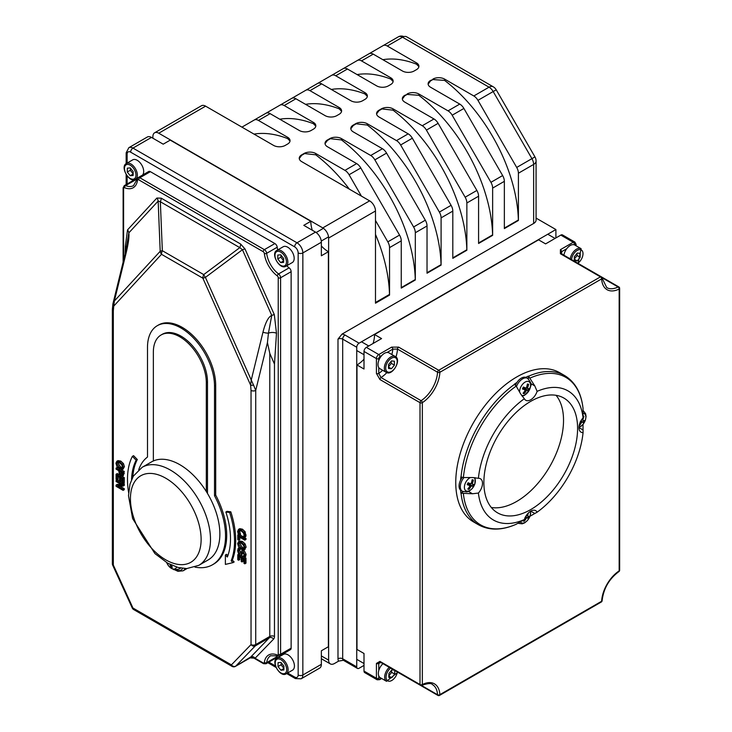 <?xml version="1.0" encoding="UTF-8"?>
<svg xmlns="http://www.w3.org/2000/svg" width="732" height="732" viewBox="0 0 732 732"><rect width="100%" height="100%" fill="white"/><g stroke="black" fill="none" stroke-linecap="round" stroke-linejoin="round"><path stroke-width="1.1" d="M267.445 342.567L255.724 390.403A3.312 1.912 -0 0 1 251.039 390.403L250.6 385.096L202.865 278.187A6.625 3.825 -60 0 1 203.716 274.601L162.339 250.71A6.625 1.272 -2.3 0 0 160.198 251.286L158.158 201.071A6.625 5.325 42.7 0 0 156.858 198.052L127.542 229.866A6.625 5.325 -137.3 0 1 128.832 232.877L158.158 201.071L160.345 201.758L239.803 247.636A6.625 3.825 120 0 0 240.654 244.04L161.196 198.162A6.625 3.825 -60 0 1 160.345 201.758L162.339 250.71A6.625 3.825 120 0 0 161.498 254.306L202.865 278.187A6.625 0.961 -24.1 0 0 205.418 277.391L242.438 249.731L271.755 315.391A6.625 0.961 155.9 0 1 274.308 314.595L244.991 248.944A6.625 0.961 -24.1 0 0 242.438 249.731L239.803 247.636L203.716 274.601A6.625 2.855 53.2 0 0 205.418 277.391L251.25 380.036L250.6 385.096A3.312 1.446 -9.9 0 0 253.547 385.096L251.25 380.036L262.962 332.209A6.625 2.434 -166.2 0 0 268.452 333.133L267.445 342.567L269.788 353.373L269.788 636.456L255.724 644.572L255.724 390.403L253.547 385.096M112.957 303.661L112.902 303.899A3.312 2.288 12.4 0 0 112.874 304.018A3.312 2.288 12.4 0 0 113.762 306.095L114.366 301.008L112.957 303.661L125.63 251.909L128.832 232.877C129.344 236.619 128.429 243.39 126.078 253.18A6.625 2.434 -166.2 0 1 125.63 251.909A6.625 2.434 -166.2 0 1 125.666 251.781M262.962 332.209C265.451 322.492 268.379 316.892 271.755 315.391L268.452 333.133A6.625 3.486 175.9 0 1 276.486 333.27L274.308 314.595M126.078 253.18L114.366 301.008L160.198 251.286A6.625 5.325 42.7 0 0 161.498 254.306L113.762 306.095L113.323 310.89A3.312 1.912 -0 0 1 112.353 309.545A3.312 1.912 -0 0 0 112.353 309.545L112.353 563.704A3.312 1.912 -0 0 0 113.323 565.058L112.646 565.086L132.282 608.054L132.95 608.027A3.312 1.912 120 0 0 133.636 609.546L232.099 666.394A3.312 1.912 -60 0 1 231.413 664.876A3.312 2.672 44 0 0 235.658 666.193L255.285 645.889A3.312 2.672 -136 0 1 251.039 644.572L231.413 664.876L132.95 608.027L113.323 565.058L113.323 310.89M254.086 658.132A3.312 3.193 26 0 0 250.079 657.867L255.084 658.251L273.594 639.1A6.625 3.825 -120 0 0 274.473 636.456L274.473 364.097L269.788 353.373M153.354 460.968A56.611 32.684 60 0 1 179.834 464.692A56.611 32.684 60 0 1 206.314 491.538L206.314 382.68A37.451 21.621 -120 0 0 189.972 345.001A37.451 21.621 -120 0 0 161.113 334.963A37.451 21.621 -120 0 0 153.354 352.11L153.354 460.968A56.611 32.684 -120 0 0 151.533 461.892L142.164 467.3L133.343 476.12L129.976 484.145L128.493 495.71L132.62 518.595L154.937 553.602L167.591 563.128L177.986 567.456L186.697 568.581L198.775 565.36A56.611 32.684 -120 0 0 207.449 519.995A56.611 32.684 -120 0 0 170.465 470.109A56.611 32.684 -120 0 0 142.164 467.3M198.775 565.36L208.144 559.943A56.611 32.684 -120 0 0 206.314 491.538M112.353 309.471A3.312 1.912 -0 0 0 112.353 309.535L112.948 303.67M122.098 476.358L124.284 477.621L124.284 482.699L123.113 483.376L123.113 478.298L116.086 474.235L116.086 479.314L116.919 479.799L116.919 475.791L119.526 477.301L119.526 481.034L120.359 481.51L120.359 477.786L122.281 478.893L122.281 482.891L123.113 483.376M121.53 478.454L121.53 480.833L120.359 481.51M118.09 476.468L118.09 479.121L116.919 479.799M116.086 474.235L117.257 473.558L119.874 475.068M120.899 469.505L124.284 471.463L123.113 472.14L116.086 468.077L117.257 467.4L118.3 468.004M124.284 471.463L123.333 475.672M117.806 460.629L120.771 461.068L123.479 463.612L124.431 466.769L122.546 469.386M123.479 463.612L122.308 464.289L119.6 461.746L116.891 461.151L115.94 463.219L116.891 466.385L119.6 468.928L122.308 469.514L123.479 468.837M240.544 548.387L239.638 550.373L240.81 552.852M242.759 550.254L244.095 550.418L246.108 554.307L245.65 556.457L244.479 557.134L244.936 554.984L242.923 551.095L241.624 550.903L242.795 550.226M243.097 552.029L242.219 554.243L241.048 554.92L241.926 552.706L243.024 552.276L244.131 554.591L243.363 556.494L244.479 557.134M239.501 541.012L242.466 541.46L245.174 543.995L246.126 547.161L244.241 549.769M245.174 543.995L244.003 544.672L241.295 542.138L238.586 541.543L237.635 543.601L238.586 546.777L241.295 549.311L244.003 549.906L245.174 549.229M239.748 528.66L242.466 529.199L245.138 531.761L245.925 536.282L244.342 537.8L244.936 535.632L243.966 532.438L241.285 529.877L238.486 529.382L239.748 528.66L238.577 529.337L237.653 531.414L238.257 534.287L239.373 534.927L238.467 531.889L239.163 530.526L241.285 531.002L243.417 532.951L244.14 535.165L243.216 537.151L244.342 537.8M240.334 529.849L239.638 531.212L240.544 534.25L239.373 534.927M137.323 459.54L136.152 460.208L132.382 456.347L133.553 455.67L137.323 459.54A69.988 40.406 -120 0 0 132.812 477.035M225.868 512.007L227.039 511.329L230.809 511.814A75.689 43.7 60 0 1 232.328 560.126L234.158 561.966L232.977 562.643L231.147 560.803A75.689 43.7 -120 0 0 229.638 512.492L225.868 512.007A69.988 40.406 60 0 1 227.368 556.997L225.374 554.993L225.374 564.399L232.977 562.643M225.374 554.993L226.545 554.316L227.872 555.652M239.675 534.753L243.408 536.913M244.644 537.627L245.979 538.395L245.979 539.475L244.808 540.152L244.808 539.072L237.781 535.019L237.781 539.722L238.614 540.198L238.614 536.574L244.808 540.152M239.785 537.251L239.785 539.521L238.614 540.198M240.709 555.021L245.979 558.068L245.979 563.146L244.808 563.823L244.808 558.745L237.781 554.682L237.781 559.76L238.614 560.236L238.614 556.238L241.221 557.747L241.221 561.481L242.054 561.956L242.054 558.223L243.976 559.339L243.976 563.338L244.808 563.823M243.225 558.9L243.225 561.279L242.054 561.956M239.785 556.915L239.785 559.568L238.614 560.236M122.281 482.727L117.257 479.826L116.086 480.494L116.086 481.5L122.143 485.005L116.086 485.096L117.257 484.419L121.036 484.364M123.26 483.285L124.284 483.879L124.284 485.417L123.113 486.085L123.113 484.557L116.086 480.494M119.856 486.121L124.284 488.683L124.284 489.69L123.113 490.367L123.113 489.36L117.55 486.149L123.113 486.085M157.316 325.676L158.487 324.999A47.388 27.358 60 0 1 195.005 337.699A47.388 27.358 60 0 1 215.693 385.389L215.693 495.061A62.961 36.353 60 0 1 213.662 564.097L212.49 564.775A62.961 36.353 -120 0 0 214.513 495.738L214.513 386.066A47.388 27.358 -120 0 0 193.834 338.376A47.388 27.358 -120 0 0 157.316 325.676A47.388 27.358 -120 0 0 147.498 347.371L147.498 457.043A62.961 36.353 -120 0 0 138.732 469.715M123.607 260.18L123.607 188.49A1.656 0.961 60 0 1 124.605 187.731A21.539 12.435 -120 0 0 137.506 180.282A1.656 0.961 60 0 1 138.668 179.788L263.181 251.68A1.656 0.961 60 0 1 264.344 253.51A21.539 12.435 -120 0 0 277.245 275.854A1.656 0.961 60 0 1 278.242 277.767L278.242 654.234A1.656 0.961 60 0 1 277.245 654.994A21.539 12.435 -120 0 0 264.344 662.442A1.656 0.961 60 0 1 263.181 662.927L255.084 658.251A3.312 2.672 44 0 0 250.838 656.924L235.658 666.193A3.312 1.912 -120 0 1 235.411 666.394L250.198 657.858M421.925 685.317A1.656 1.016 -116.8 0 0 422.346 684.521A1.656 0.961 180 0 1 420.003 684.521A1.656 0.961 120 0 0 420.342 685.271A1.656 1.656 0 0 0 421.925 685.317C427.973 683.258 431.477 683.02 432.429 684.594A24.851 14.347 -60 0 1 437.544 694.723A1.656 0.961 120 0 0 437.882 695.4A1.656 1.656 0 0 0 439.539 695.4A1.656 0.961 -120 0 0 439.886 694.641A1.656 1.016 176.8 0 1 437.544 694.723L421.504 685.463M602.116 600.67A1.656 0.897 -177 0 1 601.631 601.256A1.656 0.961 60 0 1 601.283 602.015A1.656 1.656 0 0 0 602.116 600.67C603.525 588.565 609.125 578.875 618.897 571.601A1.656 1.656 0 0 0 619.647 570.21A1.656 0.961 180 0 1 619.162 570.887A1.656 0.897 57 0 1 618.897 571.601M422.346 402.664A1.656 0.897 -123 0 0 421.101 400.678A1.656 0.961 120 0 0 420.003 402.664A1.656 0.961 0 0 0 422.346 402.664A26.508 15.308 120 0 0 439.886 372.286A1.656 0.961 -120 0 0 438.715 370.255A1.656 0.961 120 0 0 437.544 372.204A1.656 0.897 3 0 0 439.886 372.286L601.631 278.901A1.656 1.016 -3.2 0 0 602.107 278.133A1.656 1.656 0 0 0 601.283 276.788A1.656 0.961 120 0 0 600.46 276.87A1.656 0.961 60 0 1 601.631 278.901A26.508 15.308 120 0 0 619.162 289.03A1.656 0.961 -0 0 0 619.647 288.353A1.656 1.656 0 0 0 618.824 286.917A1.656 0.961 120 0 0 618.064 286.962A1.656 1.016 63.2 0 1 619.162 289.03L619.162 570.887A26.508 15.308 120 0 0 601.631 601.256L439.886 694.641A26.508 15.308 120 0 0 422.346 684.521L422.346 402.664M560.593 253.071L561.572 251.707A1.656 0.961 -120 0 0 560.401 249.676L560.392 253.739L600.46 276.87L438.715 370.255L398.647 347.124L391.611 347.133L378.764 354.544A3.312 1.912 120 0 0 376.422 358.598L376.422 373.43L379.935 379.524L420.003 402.664L420.003 684.521L379.935 661.38L376.422 663.421L376.422 678.253A3.312 1.912 120 0 0 377.108 679.772L379.597 679.689A1.656 0.961 60 0 0 379.935 678.93A1.656 0.961 -60 0 1 378.764 678.253A1.656 0.961 180 0 1 376.422 678.253L364.005 671.079A3.312 1.912 120 0 0 364.692 672.598L377.108 679.772M387.054 352.467L392.782 349.155L397.476 349.072L437.544 372.204A24.851 14.347 -60 0 1 421.101 400.678L381.033 377.547L378.764 373.43A1.656 0.961 180 0 1 376.422 373.43M391.849 354.535A21.539 12.435 -60 0 0 392.782 349.155A1.656 0.961 -120 0 0 391.611 347.133M378.764 670.558L378.764 663.421A1.656 0.961 180 0 1 376.422 663.421M380.96 662.542A21.539 12.435 -60 0 0 378.764 663.421L379.46 661.893L380.283 662.14A1.656 0.961 -60 0 1 379.935 661.38M573.76 244.671L574.41 244.296A1.656 0.961 -120 0 0 573.238 242.265A3.312 1.912 120 0 1 574.894 242.1L562.478 234.926A3.312 1.912 120 0 0 560.822 235.091L545.596 243.884L538.56 239.831L374.546 334.524L381.573 338.577L366.348 347.371A3.312 1.912 120 0 0 364.005 351.433L364.005 369.02L356.978 364.957L356.978 649.44L364.005 653.493L364.005 671.079M460.593 480.082A86.156 49.739 -60 0 1 460.84 476.88L463.393 477.548L472.479 477.529L478.399 478.298A9.937 5.737 -60 0 1 480.439 478.765A9.937 5.737 -60 0 1 478.399 493.057L472.479 493.761L461.05 493.222A86.156 49.739 120 0 0 478.481 524.78L473.595 521.953A86.156 49.739 -60 0 1 473.595 422.474A86.156 49.739 -60 0 1 559.751 372.734L564.637 375.553A86.156 49.739 120 0 0 528.577 376.23L534.763 385.874L537.114 391.346A9.937 5.737 -60 0 1 525.75 400.258A9.937 5.737 -60 0 1 524.332 398.73L520.708 393.99L516.179 386.103L514.322 384.236A86.156 49.739 -60 0 1 516.975 382.415M174.994 569.944L177.849 571.271L183.055 570.832L186.569 568.801A13.469 7.777 -120 0 0 186.925 568.581M135.347 179.377A3.312 1.912 60 0 1 136.152 179.523A19.883 11.483 -120 0 0 136.966 179.834M286.697 265.78A19.883 11.483 -120 0 0 289.122 267.848A3.312 1.912 60 0 1 291.135 271.682L291.135 648.14A3.312 1.912 60 0 1 290.448 649.659L279.908 655.744A3.312 1.912 -120 0 0 280.594 654.234L280.594 277.767A3.312 1.912 -120 0 0 278.581 273.933A19.883 11.483 60 0 1 266.677 253.309A3.312 1.912 -120 0 0 264.353 249.649L139.839 177.757A3.312 1.912 -120 0 0 138.183 177.592L148.724 171.508A3.312 1.912 60 0 1 150.38 171.672L274.903 243.564A3.312 1.912 60 0 1 277.218 247.224A19.883 11.483 -120 0 0 277.693 249.932M277.364 655.68A19.883 11.483 -120 0 0 277.218 656.54A3.312 1.912 60 0 1 276.559 657.684L266.009 663.768A3.312 1.912 -120 0 0 266.677 662.625A1.656 1.08 -172.3 0 1 264.344 662.442M356.74 347.243A3.312 1.912 -60 0 1 359.083 343.18L345.028 335.064A3.312 1.912 120 0 0 342.686 339.126L356.74 347.243L356.74 666.889L342.686 658.773L342.686 339.126A3.312 1.912 180 0 0 337.992 339.126L342.054 334.076L533.646 223.461A8.281 4.785 180 0 0 536.071 220.076L536.071 161.049A8.281 8.281 0 0 0 534.955 156.904L531.926 158.652A8.281 4.785 60 0 1 533.646 164.425L533.646 223.461M536.071 218.099L555.899 229.546L359.083 343.18M364.005 665.397L359.083 668.243A3.312 1.912 -60 0 1 357.426 668.408A3.312 1.912 -60 0 1 356.74 666.889M555.899 237.937L555.899 229.546M338.623 661.115L343.372 660.291A3.312 1.912 -60 0 1 342.686 658.773A3.312 1.912 180 0 0 337.992 658.773A6.625 3.825 120 0 0 338.623 661.115L334.478 663.503A8.281 4.785 -60 0 1 330.342 663.915A8.281 4.785 -60 0 1 328.622 660.127L328.622 238.056L375.489 210.999A8.281 4.785 -120 0 0 369.623 200.852L301.675 161.626A8.281 4.785 0 0 1 299.251 158.24A8.281 4.785 0 0 1 301.675 154.864L304.018 153.51L315.739 154.818L315.739 153.51L344.937 170.373A8.281 4.785 60 0 1 349.082 174.738L361.425 196.121M518.412 220.469A3.312 1.912 -120 0 1 518.366 220.012A124.257 71.745 -120 0 0 444.608 80.41L444.608 79.102L473.814 95.965A8.281 4.785 60 0 1 477.95 100.339L516.701 167.445A8.281 4.785 60 0 1 518.412 173.219L518.412 220.469L504.357 228.585L504.357 181.335A8.281 4.785 -120 0 0 502.637 175.561L463.896 108.455A8.281 4.785 -120 0 0 459.751 104.081L430.544 87.227A8.281 4.785 0 0 1 428.119 83.841A8.281 4.785 0 0 1 430.544 80.456L432.887 79.55L430.544 80.904L428.138 84.153M492.636 235.356A3.312 1.912 -120 0 1 492.599 234.89A124.257 71.745 -120 0 0 418.832 95.297L418.832 93.989L448.039 110.852A8.281 4.785 60 0 1 452.175 115.217L490.925 182.323A8.281 4.785 60 0 1 492.636 188.097L492.636 235.356L478.582 243.472L478.582 196.213A8.281 4.785 -120 0 0 476.861 190.448L438.12 123.333A8.281 4.785 -120 0 0 433.975 118.968L404.769 102.105A8.281 4.785 0 0 1 402.344 98.719A8.281 4.785 0 0 1 404.769 95.343L407.12 94.428L404.769 95.782L402.362 99.03M393.057 108.867L422.263 125.73A8.281 4.785 60 0 1 426.408 130.104L465.149 197.21A8.281 4.785 60 0 1 466.86 202.984L466.86 250.234L452.806 258.35L452.806 211.1A8.281 4.785 -120 0 0 451.095 205.326L412.345 138.22A8.281 4.785 -120 0 0 408.2 133.846L379.002 116.983A8.281 4.785 0 0 1 376.568 113.597A8.281 4.785 0 0 1 379.002 110.221L381.345 108.867L393.057 110.175L393.057 108.867A8.281 4.785 0 0 0 381.345 108.867M367.281 123.745L396.488 140.608A8.281 4.785 60 0 1 400.633 144.982L439.374 212.088A8.281 4.785 60 0 1 441.094 217.862L441.094 265.112L427.031 273.228L427.031 225.978A8.281 4.785 -120 0 0 425.319 220.204L386.569 153.098A8.281 4.785 -120 0 0 382.433 148.724L353.227 131.861A8.281 4.785 0 0 1 350.802 128.484A8.281 4.785 0 0 1 353.227 125.099L355.569 123.745L367.281 125.053L367.281 123.745A8.281 4.785 0 0 0 355.569 123.745M341.505 138.632L370.712 155.486A8.281 4.785 60 0 1 374.857 159.86L413.598 226.966A8.281 4.785 60 0 1 415.318 232.739L415.318 279.99L401.255 288.106L401.255 240.855A8.281 4.785 -120 0 0 399.544 235.082L360.803 167.976A8.281 4.785 -120 0 0 356.658 163.602L327.451 146.748A8.281 4.785 0 0 1 325.026 143.362A8.281 4.785 0 0 1 327.451 139.977L329.793 138.632L341.505 139.931L341.505 138.632A8.281 4.785 0 0 0 329.793 138.632M375.489 220.469L387.823 241.853A8.281 4.785 60 0 1 389.543 247.626L389.543 295.088A3.312 1.912 60 0 0 389.525 294.712L375.489 302.81M389.543 295.088L375.489 303.204L375.489 210.999M375.489 234.414A124.257 71.745 -120 0 1 389.497 294.42A3.312 1.912 -120 0 0 389.525 294.712M151.487 137.406A8.281 4.785 -120 0 0 147.342 137.003L128.832 147.69A8.281 4.785 -120 0 1 132.977 148.093L151.487 137.406L163.199 144.177L170.227 140.114L310.816 221.284L303.789 225.337L315.501 232.108L296.991 242.786L132.977 148.093A3.312 1.912 -60 0 0 130.635 152.155L294.648 246.849A3.312 1.912 -60 0 1 296.991 242.786A8.281 4.785 -120 0 1 302.847 252.933L321.357 242.246A8.281 4.785 -120 0 0 315.501 232.108M241.926 127.13L254.269 120.002A8.281 4.785 60 0 1 258.414 120.414L287.621 137.277A8.281 4.785 0 0 1 290.046 140.654A8.281 4.785 0 0 1 287.621 144.039L285.279 145.394A8.281 4.785 0 0 1 273.558 145.394L205.61 106.158A8.281 4.785 -120 0 0 201.465 105.747L154.608 132.803A8.281 4.785 60 0 0 152.887 136.6L152.887 138.22M349.356 189.149A124.257 71.745 -120 0 0 315.739 154.818M393.057 110.175A124.257 71.745 -120 0 1 466.824 249.777A3.312 1.912 -120 0 0 466.86 250.234M376.587 113.908L379.002 110.66L381.345 109.306M367.281 125.053A124.257 71.745 -120 0 1 441.048 264.655A3.312 1.912 -120 0 0 441.094 265.112M350.82 128.795L353.227 125.547L355.569 124.193M341.505 139.931A124.257 71.745 -120 0 1 415.273 279.533A3.312 1.912 -120 0 0 415.318 279.99M325.045 143.673L327.451 140.425L329.793 139.071M583.011 424.432L583.065 432.621A9.937 5.737 -60 0 1 581.025 432.155A9.937 5.737 -60 0 1 583.056 417.862L583.029 408.337C581.299 392.919 575.169 381.994 564.637 375.553M516.087 524.304L524.35 519.574A9.937 5.737 -60 0 1 535.705 510.662A9.937 5.737 -60 0 1 537.123 512.19L530.014 516.234M461.05 493.222L460.849 493.112A86.156 49.739 -60 0 1 460.593 490.193M525.722 377.364A86.156 49.739 -60 0 1 528.376 376.12L528.577 376.23M528.376 376.12L528.376 378.911M290.028 141.001L287.621 138.586A124.257 71.745 -120 0 0 254.004 134.102M315.794 126.124L313.397 123.699A124.257 71.745 -120 0 0 279.78 119.215M266.018 113.222L280.045 105.124A8.281 4.785 60 0 1 284.19 105.536L313.397 122.39L313.397 123.699M341.57 111.246L339.163 108.821A124.257 71.745 -120 0 0 305.555 104.337M291.793 98.344L305.82 90.246A8.281 4.785 60 0 1 309.965 90.649L339.163 107.513L339.163 108.821M367.345 96.368L364.939 93.943A124.257 71.745 -120 0 0 331.322 89.46M317.56 83.466L331.596 75.359A8.281 4.785 60 0 1 335.732 75.771L364.939 92.635L364.939 93.943M403.936 36.6A8.281 6.762 60 0 0 398.373 36.81L383.138 45.604A8.281 4.785 60 0 1 387.283 46.015L416.49 62.87A8.281 4.785 0 0 1 418.914 66.255A8.281 4.785 0 0 1 416.49 69.641L414.147 70.986A8.281 4.785 0 0 1 402.426 70.986L373.228 54.131A8.281 4.785 -120 0 0 369.084 53.72L357.372 60.481A8.281 4.785 60 0 1 361.507 60.893L390.714 77.757L390.714 79.056A124.257 71.745 -120 0 0 357.097 74.582M335.732 75.771L347.453 69.009L376.66 85.873A8.281 4.785 0 0 0 388.372 85.873L390.714 84.519A8.281 4.785 0 0 0 393.139 81.133A8.281 4.785 0 0 0 390.714 77.757M309.965 90.649L321.677 83.887L350.884 100.751A8.281 4.785 0 0 0 362.596 100.751L364.939 99.396A8.281 4.785 0 0 0 367.363 96.011A8.281 4.785 0 0 0 364.939 92.635M284.19 105.536L295.902 98.765L325.109 115.629A8.281 4.785 0 0 0 336.821 115.629L339.163 114.274A8.281 4.785 0 0 0 341.597 110.898A8.281 4.785 0 0 0 339.163 107.513M258.414 120.414L270.126 113.652L299.333 130.506A8.281 4.785 0 0 0 311.054 130.506L313.397 129.161A8.281 4.785 0 0 0 315.821 125.776A8.281 4.785 0 0 0 313.397 122.39M369.623 200.852L322.766 227.908L158.752 133.215L205.61 106.158M315.739 153.51A8.281 4.785 0 0 0 304.018 153.51M418.832 93.989A8.281 4.785 0 0 0 407.12 93.989M444.608 79.102A8.281 4.785 0 0 0 432.887 79.102M347.453 69.009A8.281 4.785 -120 0 0 343.308 68.598L331.596 75.359L343.308 68.598M321.677 83.887A8.281 4.785 -120 0 0 317.532 83.475L305.82 90.246L317.532 83.475M295.902 98.765A8.281 4.785 -120 0 0 291.757 98.362L280.045 105.124L291.757 98.362M270.126 113.652A8.281 4.785 -120 0 0 265.99 113.24L254.269 120.002L265.99 113.24M294.648 246.849A4.968 2.873 60 0 1 298.162 252.933L298.162 675.005A4.968 2.873 60 0 1 294.648 677.036A3.312 1.912 120 0 0 295.335 678.555L301.136 678.802L319.646 668.115A8.281 4.785 -120 0 0 321.357 664.317L321.357 650.794L328.384 646.731L328.384 251.717L321.357 255.779L321.357 242.246M398.373 36.81A8.281 4.785 60 0 1 402.518 37.222L489.04 87.172A8.281 4.785 60 0 1 493.185 91.546L496.214 89.798A8.281 8.281 0 0 0 493.185 86.76A8.281 4.785 120 0 0 489.04 87.172L473.814 95.965M387.283 46.015L402.518 37.222A8.281 4.785 -60 0 1 406.653 36.81L493.185 86.76M369.111 53.701L383.138 45.604M418.896 66.603L416.49 64.178A124.257 71.745 -120 0 0 382.873 59.695M322.766 227.908A8.281 4.785 60 0 1 328.622 238.056M154.608 132.803A8.281 4.785 60 0 1 158.752 133.215M393.121 81.481L390.714 79.056M304.018 153.949L301.675 155.303L299.269 158.551M418.832 95.297L407.12 94.428M444.608 80.41L432.887 79.55M463.265 491.712L460.849 493.112M583.065 432.621A74.554 43.042 -60 0 1 537.123 512.19M537.114 391.346A74.554 43.042 -60 0 1 583.056 417.862M524.35 519.574A74.554 43.042 -60 0 1 478.399 493.057M478.399 478.298A74.554 43.042 -60 0 1 524.332 398.73M483.87 482.516A66.273 38.265 -60 0 1 512.793 415.822A66.273 38.265 -60 0 1 563.869 398.062A66.273 38.265 -60 0 1 563.869 474.592A66.273 38.265 -60 0 1 497.595 512.858A66.273 38.265 -60 0 1 483.87 482.516M491.318 507.486A66.273 38.265 120 0 0 549.805 466.476A66.273 38.265 120 0 0 556.082 395.317M124.284 477.621L123.113 478.298M122.034 474.94L120.963 474.903L119.92 473.842L119.499 471.133L122.308 472.753L121.896 475.059M120.67 471.188L121.1 473.165L119.92 473.842M121.1 473.165L122.271 474.299M116.086 468.077L116.086 469.157L118.703 470.667L119.435 474.437L121 476.047L122.674 476.047L123.113 472.14M119.6 467.803L116.745 463.695L117.294 462.404L119.6 462.871L121.722 464.765L122.454 466.989L121.722 468.361L119.6 467.803L120.771 467.126L122.894 467.684M118.026 462.267L117.916 463.017L120.771 467.126M122.308 469.514L123.26 467.446L122.308 464.289M239.282 547.692L238.202 548.305L237.653 550.656L238.293 553.145L239.785 554.737L241.048 554.92M240.16 548.533L239.373 548.982L238.202 548.305M240.224 548.579L239.373 548.982M242.823 550.208L241.652 550.885L240.718 553.154L239.638 553.529L238.467 551.04L239.373 549.064M240.718 553.154L239.638 553.529L240.791 552.861M242.832 552.175L241.926 552.706L243.024 552.276M241.295 548.186L238.44 544.077L238.989 542.787L241.295 543.263L243.417 545.148L244.149 547.371L243.417 548.753L241.295 548.186L242.466 547.509L244.589 548.076M239.721 542.659L239.611 543.4L242.466 547.509M244.003 549.906L244.955 547.838L244.003 544.672M245.925 536.282L244.753 536.959M239.986 532.988L238.815 533.665M240.544 534.177L239.373 534.854M132.382 456.347A75.689 43.7 -120 0 0 128.603 492.535M131.559 479.625A69.988 40.406 60 0 1 136.152 460.208M230.809 511.814L229.638 512.492M232.328 560.126L231.147 560.803M238.65 534.516L237.781 535.019M245.979 538.395L244.808 539.072M245.979 558.068L244.808 558.745M238.925 554.023L237.781 554.682M124.284 483.879L123.113 484.557M124.284 488.683L123.113 489.36M116.086 485.096L116.086 486.304L123.113 490.367M374.546 334.524A24.851 14.347 -60 0 1 373.082 343.491M364.005 359.211A24.851 14.347 -60 0 1 356.978 364.957M161.113 334.963L162.284 334.286A37.451 21.621 60 0 1 191.144 344.324A37.451 21.621 60 0 1 207.485 382.003L207.485 493.459M215.693 495.061L214.513 495.738M194.968 567.117A62.961 36.353 -120 0 0 212.49 564.775M328.384 251.717A24.851 14.347 60 0 1 321.357 245.97M312.28 230.241A24.851 14.347 60 0 1 310.816 221.284M343.335 68.579L369.084 53.72M563.896 255.212A9.113 5.261 -60 0 1 568.334 246.922A9.113 5.261 -60 0 1 574.785 245.046L581.117 248.697A9.113 5.261 120 0 0 576.624 249.109A9.113 5.261 120 0 0 570.228 258.863M574.318 260.61L574.346 256.694L577.292 253.071L580.211 253.373L580.174 257.298L577.228 260.921L574.318 260.61M574.181 259.155L577.127 255.541L580.174 257.298M574.327 259.238L577.228 260.921M577.127 255.541L576.88 253.428M386.203 372.313L379.881 368.663A9.113 5.261 -60 0 1 379.881 358.14A9.113 5.261 -60 0 1 388.994 352.879L395.317 356.539A9.113 5.261 120 0 0 390.824 356.951A9.113 5.261 120 0 0 384.822 364.975A9.113 5.261 120 0 0 386.203 372.313C392.27 376.523 401.987 359.687 395.317 356.539M388.518 368.452L388.546 364.527L391.492 360.913L394.411 361.215L394.374 365.14L391.428 368.754L388.518 368.452M388.381 366.997L391.327 363.374L394.374 365.14M388.527 367.08L391.428 368.754M391.327 363.374L391.08 361.26M389.278 667.337A9.113 5.261 120 0 0 386.542 681.318L380.219 677.658A9.113 5.261 -60 0 1 382.955 663.686M394.749 670.494L394.713 674.135L391.776 677.75L388.857 677.448L388.893 673.522L391.84 669.908L394.136 670.146M388.729 675.993L391.675 672.369L394.713 674.135M388.866 676.075L391.776 677.75M391.675 672.369L391.428 670.256M277.099 658.031L283.43 654.381A9.113 5.261 60 0 1 290.476 656.851A9.113 5.261 60 0 1 294.429 666.065A9.113 5.261 60 0 1 292.535 670.164L286.212 673.815A9.113 5.261 -120 0 0 288.097 669.716A9.113 5.261 -120 0 0 281.719 658.516A9.113 5.261 -120 0 0 277.099 658.031C270.428 661.179 280.146 678.024 286.212 673.815M278.004 666.55L278.041 662.661L280.987 662.442L283.897 666.111L283.87 670L280.923 670.219L278.004 666.55L281.051 664.793L283.97 668.462M283.879 668.508L280.923 670.219M281.326 662.872L281.051 664.793M126.371 163.52C119.691 166.667 129.418 183.512 135.484 179.303A9.113 5.261 -120 0 0 137.369 175.204A9.113 5.261 -120 0 0 130.982 164.005A9.113 5.261 -120 0 0 126.371 163.52L132.693 159.869A9.113 5.261 60 0 1 139.748 162.339A9.113 5.261 60 0 1 143.692 171.553A9.113 5.261 60 0 1 142.511 175.094M127.276 172.038L127.313 168.15L130.25 167.93L133.169 171.599L133.132 175.488L130.186 175.707L127.276 172.038L130.323 170.281L133.233 173.951M133.142 173.996L130.186 175.707M130.598 168.36L130.323 170.281M276.852 250.417L283.183 246.766A9.113 5.261 60 0 1 290.229 249.237A9.113 5.261 60 0 1 294.182 258.451A9.113 5.261 60 0 1 292.297 262.55L285.965 266.201A9.113 5.261 -120 0 0 287.85 262.102A9.113 5.261 -120 0 0 281.472 250.911A9.113 5.261 -120 0 0 276.852 250.417C270.181 253.565 279.908 270.41 285.965 266.201M277.767 258.936L277.794 255.047L280.74 254.828L283.65 258.497L283.623 262.385L280.676 262.605L277.767 258.936L280.813 257.179L283.723 260.848M283.632 260.894L280.676 262.605M281.079 255.258L280.813 257.179M523.847 392.297L524.286 393.624A17.248 14.585 -83 0 0 526.207 390.687L526.848 390.202A17.248 2.013 31.4 0 0 528.284 390.632A5.252 3.029 120 0 0 529.209 388.665A17.248 2.068 -161.1 0 1 527.626 388.546L527.534 387.859A17.248 14.85 -69.2 0 0 528.623 384.392L527.241 384.794M528.623 384.392A5.252 3.029 120 0 0 527.379 384.044A17.248 12.856 101.8 0 1 526.482 387.567L525.841 388.042L523.38 387.027A5.252 3.029 120 0 0 522.456 388.994L522.456 388.994A17.248 3.797 27.1 0 0 525.064 389.708L525.155 390.385A17.248 13.121 112.8 0 1 523.051 393.267A5.252 3.029 120 0 0 524.286 393.624M528.284 390.632L524.643 388.363A2.992 1.729 -60 0 0 525 387.695M519.656 392.16A7.75 4.474 -60 0 1 526.582 381.473A7.75 4.474 -60 0 1 529.511 389.653A7.75 4.474 -60 0 1 521.486 395.253M527.626 388.546L526.564 387.31M522.968 388.189L525.155 390.385M515.484 385.151A9.937 5.737 -60 0 1 526.326 377.63L527.571 378.353A9.937 5.737 120 0 0 516.453 386.578M523.234 387.649L524.643 388.363M473.037 486.35A5.252 3.029 120 0 0 473.952 484.392A17.248 2.068 -161.1 0 1 472.369 484.264L472.277 483.578A17.248 14.85 -69.2 0 0 473.366 480.11A5.252 3.029 120 0 0 472.131 479.762A17.248 12.856 101.8 0 1 471.225 483.285L470.584 483.761L468.123 482.745A5.252 3.029 120 0 0 467.208 484.712L467.208 484.712A17.248 3.797 27.1 0 0 469.807 485.426L469.898 486.112A17.248 13.121 112.8 0 1 467.794 488.994A5.252 3.029 120 0 0 469.029 489.342A17.248 14.585 -83 0 0 470.951 486.405L471.591 485.929A17.248 2.013 31.4 0 0 473.037 486.35L469.386 484.09A2.992 1.729 -60 0 0 469.688 483.532A2.992 1.729 -60 0 0 469.743 483.413M468.59 488.015L469.029 489.342M473.366 480.11L471.984 480.512M473.97 477.575A7.75 4.474 -60 0 1 472.241 488.454A7.75 4.474 -60 0 1 464.463 488.363A7.75 4.474 -60 0 1 470.374 477.538M472.369 484.264L471.307 483.029M467.711 483.907L469.898 486.112M463.942 477.548A9.937 5.737 120 0 0 462.377 491.291L461.123 490.568A9.937 5.737 -60 0 1 462.221 477.429M467.977 483.367L469.386 484.09M523.856 519.912L524.295 521.23A17.248 14.585 -83 0 0 526.216 518.302L526.857 517.817A17.248 2.013 31.4 0 0 528.303 518.247L525.64 516.609M528.303 518.247A5.252 3.029 120 0 0 529.218 516.28A17.248 2.068 -161.1 0 1 527.635 516.161L527.543 515.474A17.248 14.85 -69.2 0 0 528.403 512.958M530.416 511.339A7.75 4.474 -60 0 1 527.159 520.726A7.75 4.474 -60 0 1 520.315 521.834M525.073 517.314L525.173 518A17.248 13.121 112.8 0 1 524.569 518.933M523.956 519.784A17.248 13.121 112.8 0 1 523.06 520.882A5.252 3.029 120 0 0 524.295 521.23M527.635 516.161L526.674 514.98M579.387 424.597L579.552 425.512A17.248 14.585 -83 0 0 581.473 422.574L582.114 422.099A17.248 2.013 31.4 0 0 583.56 422.529L580.897 420.891M583.56 422.529A5.252 3.029 120 0 0 584.475 420.561A17.248 2.068 -161.1 0 1 582.892 420.442L582.8 419.756A17.248 14.85 -69.2 0 0 583.889 416.279L583.029 416.682M583.889 416.279A5.252 3.029 120 0 0 583.02 415.95M583.011 413.241A7.75 4.474 -60 0 1 585.472 419.72A7.75 4.474 -60 0 1 578.966 427.241M580.33 421.595L580.421 422.282A17.248 13.121 112.8 0 1 579.826 423.206M582.892 420.442L581.931 419.262M169.916 564.372A17.248 12.517 113.8 0 0 170.849 566.824L171.535 565.562M170.849 566.824A5.252 3.029 -120 0 0 172.34 567.227A17.248 11.694 -82.8 0 1 171.334 565.049M176.577 567.053A7.75 4.474 60 0 1 172.789 568.947A7.75 4.474 60 0 1 166.713 562.624M180.667 568.059A9.937 5.737 60 0 1 180.118 568.453L178.873 569.176A9.937 5.737 -120 0 0 180.109 567.95M161.196 198.162L156.858 198.052M127.542 229.866L125.364 246.025A6.625 4.136 -175.6 0 1 126.691 247.288M244.991 248.944L240.654 244.04M274.473 364.097L276.486 333.27M125.364 246.025L125.035 254.333M165.78 478.225A49.986 28.859 60 0 1 196.386 557.116A49.986 28.859 60 0 1 135.173 521.77A49.986 28.859 60 0 1 165.78 478.225M251.039 390.403L251.039 644.572A3.312 1.912 -0 0 0 255.724 644.572A3.312 1.912 -120 0 1 255.285 645.889L269.349 637.773L250.838 656.924M274.473 636.456A3.312 1.912 -0 0 0 269.788 636.456A3.312 1.912 60 0 1 269.349 637.773A3.312 2.672 44 0 1 273.594 639.1M253.428 657.858L263.529 663.686A1.656 0.961 -60 0 1 263.181 662.927M602.024 277.702L618.064 286.962A24.851 14.347 -60 0 1 606.737 287.594L602.107 278.133M618.824 286.917L561.215 253.656A1.656 0.961 120 0 0 560.392 253.739M560.822 235.091L573.238 242.265L560.401 249.676M561.902 254.059A21.539 12.435 -60 0 1 561.572 251.707L566.705 248.743M574.41 244.296A1.656 0.961 -60 0 1 575.581 244.973A1.656 0.961 -0 0 0 576.066 244.296L576.066 245.787M575.581 244.973L575.581 245.504M386.835 372.606A24.851 14.347 120 0 1 381.033 377.547A1.656 0.961 120 0 0 379.935 379.524M378.764 360.51L378.764 358.598A1.656 0.961 180 0 1 376.422 358.598L364.005 351.433M382.635 370.255A21.539 12.435 -60 0 1 378.764 373.43L378.764 367.583M378.764 358.598A1.656 0.961 -60 0 1 379.935 356.575A1.656 0.961 -120 0 0 378.764 354.544L366.348 347.371M379.935 356.575L381.811 355.487M395.957 357.006A24.851 14.347 120 0 0 397.476 349.072A1.656 0.961 -60 0 1 398.647 347.124M386.542 681.318L397.796 672.251A1.656 0.961 120 0 0 397.815 672.269L437.882 695.4M381.171 678.216L379.935 678.93M378.764 678.253L378.764 675.92M183.055 570.832A13.469 7.777 -120 0 0 185.068 568.563M182.68 568.371A11.813 6.817 60 0 1 176.11 569.981M279.908 655.744L277.785 655.845A1.656 1.08 -67.7 0 1 277.245 654.994M277.218 656.54L266.677 662.625A19.883 11.483 60 0 1 270.648 655.762L277.785 655.845M291.135 648.14L280.594 654.234A1.656 0.961 180 0 1 278.242 654.234M291.135 271.682L280.594 277.767A1.656 0.961 180 0 1 278.242 277.767M289.122 267.848L278.581 273.933A1.656 0.814 126.6 0 0 277.245 275.854M277.218 247.224L266.677 253.309A1.656 0.814 173.4 0 1 264.344 253.51M274.903 243.564L264.353 249.649A1.656 0.961 120 0 0 263.181 251.68M150.38 171.672L139.839 177.757A1.656 0.961 120 0 0 138.668 179.788M138.183 177.592L137.04 179.386A1.656 1.08 7.7 0 0 137.506 180.282M137.04 179.386L133.544 185.608A19.883 11.483 60 0 1 125.611 185.617A1.656 1.08 112.3 0 0 124.605 187.731M136.152 179.523L125.611 185.617A3.312 1.912 -120 0 0 124.294 185.617L123.122 187.813A1.656 0.961 -0 0 0 123.607 188.49M345.028 335.064A6.625 3.825 -0 0 0 342.054 334.076M337.992 339.126L337.992 658.773M518.412 173.219L533.646 164.425A8.281 4.785 -0 0 0 536.071 161.049M492.636 188.097L504.357 181.335M466.86 202.984L478.582 196.213M441.094 217.862L452.806 211.1M415.318 232.739L427.031 225.978M389.543 247.626L401.255 240.855M389.497 294.42L375.489 302.508M128.832 147.69L126.151 152.832A3.312 1.912 -0 0 0 127.121 154.187A4.968 2.873 60 0 1 130.635 152.155M298.162 252.933A3.312 1.912 -0 0 0 302.847 252.933L302.847 675.005A3.312 1.912 -0 0 1 298.162 675.005M301.136 678.802A8.281 4.785 -120 0 0 302.847 675.005L321.357 664.317M294.648 677.036L287.639 672.992M275.488 665.974L268.845 662.131M127.121 183.979L127.121 175.918M127.121 163.09L127.121 154.187M518.366 220.012L504.357 228.11M492.599 234.89L478.582 242.987M466.824 249.777L452.806 257.865M441.048 264.655L427.031 272.743M415.273 279.533L401.255 287.63M583.001 429.94L578.985 427.616L582.754 424.734L585.408 420.122L586.058 416.572L585.673 413.855L583.029 410.359M514.523 384.355A86.156 49.739 120 0 0 461.041 476.989M516.188 524.249A85.186 49.181 -60 0 1 463.393 493.78M530.243 377.987A85.186 49.181 -60 0 1 583.038 408.456M534.763 385.874L530.746 383.55M463.393 477.548A85.186 49.181 -60 0 1 516.179 386.103M287.621 137.277L287.621 138.586M361.507 60.893L373.228 54.131M356.658 163.602L344.937 170.373M382.433 148.724L370.712 155.486M408.2 133.846L396.488 140.608M433.975 118.968L422.263 125.73M459.751 104.081L448.039 110.852M476.861 190.448L465.149 197.21M451.095 205.326L439.374 212.088M425.319 220.204L413.598 226.966M399.544 235.082L387.823 241.853M349.082 174.738L360.803 167.976M374.857 159.86L386.569 153.098M400.633 144.982L412.345 138.22M426.408 130.104L438.12 123.333M452.175 115.217L463.896 108.455M502.637 175.561L490.925 182.323M477.95 100.339L493.185 91.546L531.926 158.652L516.701 167.445M328.622 660.127L321.357 655.927M416.49 62.87L416.49 64.178M472.479 493.761L468.462 491.437M534.781 513.48L530.755 511.165M122.134 474.226L120.963 474.903M120.14 471.499L119.499 471.866M124.284 473.503L123.113 474.18M120.771 461.068L119.6 461.746M124.431 466.769L123.26 467.446M239.638 550.373L238.467 551.04M244.095 550.418L242.923 551.095M246.108 554.307L244.936 554.984M242.731 553.474L241.56 554.151M242.466 541.46L241.295 542.138M246.126 547.161L244.955 547.838M242.466 529.199L241.285 529.877M245.138 531.761L243.966 532.438M246.108 534.955L244.936 535.632M239.638 531.212L238.467 531.889M207.485 382.003L206.314 382.68M215.693 385.389L214.513 386.066M571.546 259.622A8.116 4.685 -60 0 1 577.319 250.335A8.116 4.685 -60 0 1 582.992 253.382A8.116 4.685 -60 0 1 577.841 263.255M391.519 358.168A8.116 4.685 -60 0 1 396.405 365.35A8.116 4.685 -60 0 1 386.459 370.978A8.116 4.685 -60 0 1 391.519 358.168M397.412 672.031A8.116 4.685 -60 0 1 391.382 680.678A8.116 4.685 -60 0 1 386.075 677.612A8.116 4.685 -60 0 1 390.559 668.078M281.006 659.733A8.116 4.685 60 0 1 285.901 672.552A8.116 4.685 60 0 1 275.955 666.706A8.116 4.685 60 0 1 281.006 659.733M130.278 165.222A8.116 4.685 60 0 1 135.164 178.041A8.116 4.685 60 0 1 125.227 172.194A8.116 4.685 60 0 1 130.278 165.222M280.768 252.119A8.116 4.685 60 0 1 285.654 264.938A8.116 4.685 60 0 1 275.708 259.091A8.116 4.685 60 0 1 280.768 252.119M527.305 384.456A4.694 2.708 -60 0 1 528.184 384.785M522.63 388.93A4.694 2.708 -60 0 1 523.499 387.082M524.322 393.011A4.694 2.708 -60 0 1 523.407 392.846M528.669 388.655A4.694 2.708 -60 0 1 527.827 390.394M526.207 390.687L525.256 390.165M526.848 390.202L523.453 387.74M527.543 388.509L526.244 387.933M467.382 484.648A4.694 2.708 -60 0 1 468.251 482.8M469.066 488.738A4.694 2.708 -60 0 1 468.151 488.564M473.412 484.374A4.694 2.708 -60 0 1 472.57 486.112M472.048 480.174A4.694 2.708 -60 0 1 472.936 480.503M470.951 486.405L469.999 485.883M471.591 485.929L468.206 483.459M524.332 520.626A4.694 2.708 -60 0 1 523.426 520.461M528.678 516.261A4.694 2.708 -60 0 1 527.845 518.009M526.857 517.817L525.521 516.847M526.216 518.302L525.265 517.78M583.935 420.543A4.694 2.708 -60 0 1 583.102 422.291M582.114 422.099L580.769 421.12M581.473 422.574L580.522 422.053M172.011 566.605A4.694 2.708 60 0 1 170.959 566.239M112.353 563.704A3.312 3.312 0 0 0 112.646 565.086M132.282 608.054A3.312 3.312 0 0 0 133.636 609.546M232.099 666.394A3.312 3.312 0 0 0 235.384 666.404M560.593 253.052L561.215 253.656M574.894 242.1L576.066 244.296M578.71 263.758L578.143 263.337M619.647 570.21L619.647 288.353M439.539 695.4L601.283 602.015M381.656 678.491L379.597 679.689M380.283 662.14L420.342 685.271M266.009 663.768L263.529 663.686M123.122 187.813L123.122 262.157M134.569 179.679L124.294 185.617M343.372 660.291L357.426 668.408M267.875 662.698L276.046 667.419M286.67 673.55L295.335 678.555M126.151 152.832L126.151 163.657M126.151 174.5L126.151 184.546M516.078 524.313C501.859 530.526 489.324 530.682 478.481 524.78M534.955 156.904L496.214 89.798M321.357 658.736L330.342 663.915M555.048 238.431L547.783 234.231M578.079 263.392L581.117 248.697M368.754 345.98L361.489 341.789M364.005 354.718L356.74 350.527M364.005 663.521L356.74 659.322M135.484 179.303L137.598 178.086M321.275 241.038L328.54 236.848M316.151 232.52L323.407 228.32M522.666 388.994L523.554 387.1M527.571 378.353C533.976 385.874 529.712 385.526 529.584 389.607L524.716 395.198L522.172 396.222M525.155 389.744L522.987 388.161M527.571 388.527L526.235 387.942M467.409 484.721L468.297 482.818M462.377 491.291L466.915 491.941L469.459 490.925L472.213 488.583L474.876 483.98L475.15 477.685M469.898 485.462L467.73 483.879M517.835 523.288L522.191 523.837L524.725 522.813L527.479 520.47L530.142 515.877L530.755 511.137M178.873 569.176L173.941 569.734L169.01 566.44L166.64 562.588"/></g></svg>
